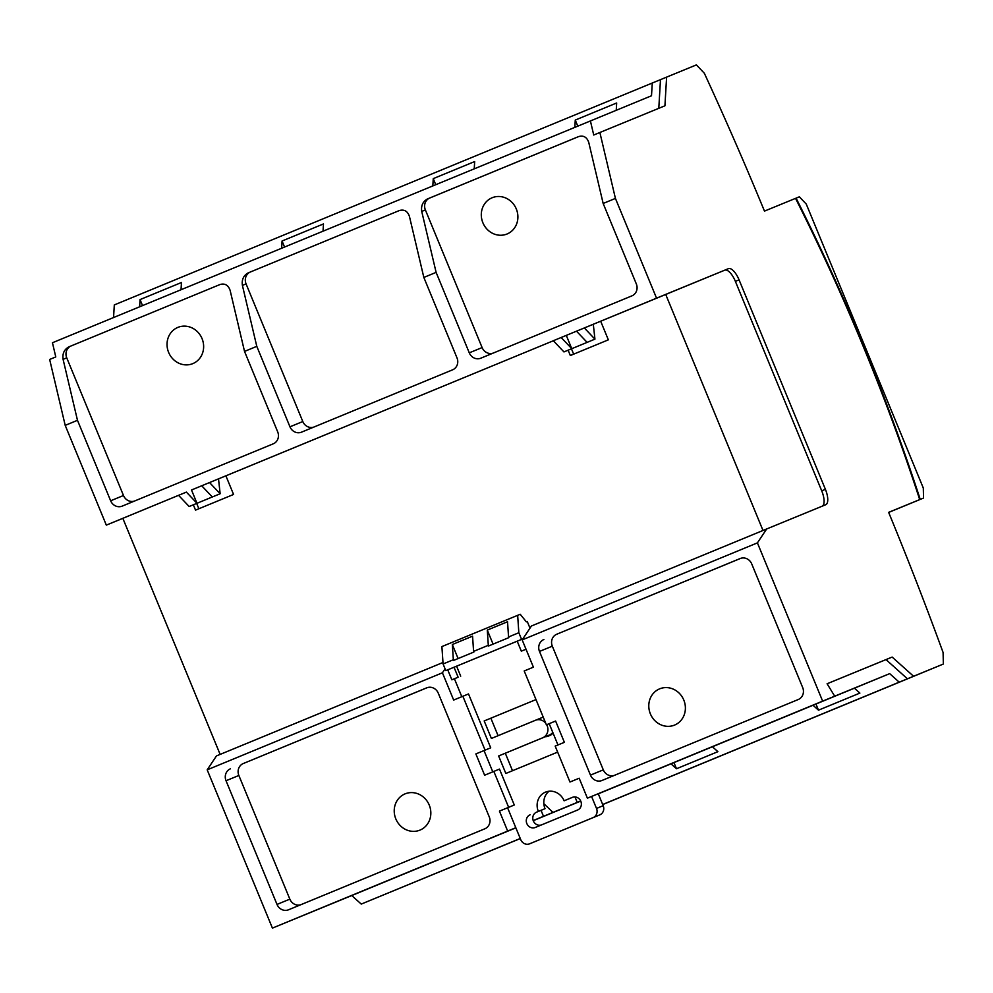 <?xml version="1.0" encoding="UTF-8"?>
<svg xmlns="http://www.w3.org/2000/svg" width="993" height="993" viewBox="0 0 993 993"><rect width="100%" height="100%" fill="white"/><g stroke="black" fill="none" stroke-linecap="round" stroke-linejoin="round"><path stroke-width="1.49" d="M549.03 791.235A15.106 13.939 -112.3 0 0 545.02 808.674L536.741 812.1A6.827 6.306 -112.3 0 0 541.57 824.873M530.063 814.831A6.827 6.306 -112.3 0 0 526.836 823.557A6.827 6.306 -112.3 0 0 535.264 827.479L577.591 810.015A6.827 6.306 -112.3 0 0 580.818 801.301A6.827 6.306 -112.3 0 0 572.39 797.367L564.111 800.792A15.106 13.939 -112.3 0 0 545.492 792.129A15.106 13.939 -112.3 0 0 538.343 811.418L536.741 812.1M530.001 628.159L527.258 621.494L526.352 621.866L520.22 614.27L517.663 615.325L518.83 632.727L508.553 636.972L507.535 621.742L487.29 630.096L488.308 645.313L473.587 651.396L472.569 636.165L452.324 644.519L453.342 659.737L443.077 663.982L445.807 670.623L447.744 669.841L451.852 679.808L454.422 678.753L461.807 696.701M517.663 615.325L441.897 646.58L443.077 663.982M453.342 659.737L453.615 660.407L473.86 652.053L473.587 651.396M518.83 632.727L521.573 639.38L445.807 670.623M488.308 645.313L488.581 645.984L508.826 637.63L508.553 636.972M447.744 669.841L454.024 667.246L458.133 677.214L451.852 679.808M521.313 651.16L526.005 649.223L521.313 651.16L517.204 641.18L521.573 639.38M458.133 677.214L454.422 678.753M484.187 720.943L535.997 699.581L484.187 720.943L491.398 738.457L535.463 720.273A9.471 8.738 67.7 0 1 535.475 720.273A9.471 8.738 67.7 0 1 545.802 723.363M557.954 744.961L549.191 723.686M546.684 724.716A9.471 8.738 67.7 0 1 542.687 737.787L498.623 755.971L505.834 773.473L557.644 752.111M507.584 807.768L520.742 839.681A7.187 6.641 -112.3 0 0 529.617 843.814L593.106 817.611A7.187 6.641 -112.3 0 0 596.508 808.439L591.567 796.46M460.702 676.171L456.594 666.191L517.204 641.193M484.013 750.571L492.789 771.846M536.282 841.071A7.187 6.641 -112.3 0 0 536.294 841.071L529.617 843.814A7.187 6.641 -112.3 0 0 529.617 843.802L599.784 814.881A7.187 6.641 -112.3 0 0 603.173 805.695L598.245 793.717L600.244 792.91L587.397 798.173L579.18 778.227L569.97 782.012L555.174 746.103L564.372 742.317L555.608 721.03L546.398 724.828L524.205 670.97L533.402 667.172L522.169 639.902L531.441 625.987L762.996 530.473L665.695 294.4L584.318 327.951L594.931 339.147L593.305 324.264M572.762 797.242L564.111 800.792M490.865 718.2L498.076 735.701M542.153 717.529L535.475 720.273L542.141 717.542A9.471 8.738 67.7 0 1 542.153 717.529A9.471 8.738 67.7 0 1 543.245 717.169M552.778 732.4A9.471 8.738 67.7 0 1 549.365 735.056L505.3 753.228L512.512 770.729M538.343 811.418L545.02 808.674M498.623 755.971L505.3 753.228M454.024 667.246L456.594 666.191M493.074 644.134L487.29 630.096M458.108 658.558L452.324 644.519M395.81 818.877A19.599 18.085 -112.3 0 0 419.965 830.111A19.599 18.085 -112.3 0 0 429.249 805.087A19.599 18.085 -112.3 0 0 405.094 793.854A19.599 18.085 -112.3 0 0 395.81 818.877M650.378 713.868A19.599 18.085 -112.3 0 0 674.532 725.101A19.599 18.085 -112.3 0 0 683.805 700.077A19.599 18.085 -112.3 0 0 659.65 688.844A19.599 18.085 -112.3 0 0 650.378 713.868M168.624 352.403A19.599 18.085 -112.3 0 0 192.779 363.637A19.599 18.085 -112.3 0 0 202.051 338.613A19.599 18.085 -112.3 0 0 177.896 327.38A19.599 18.085 -112.3 0 0 168.624 352.403M482.883 222.767A19.599 18.085 -112.3 0 0 507.038 234A19.599 18.085 -112.3 0 0 516.31 208.977A19.599 18.085 -112.3 0 0 492.156 197.744A19.599 18.085 -112.3 0 0 482.883 222.767M181.036 289.708L181.458 282.508L140.05 299.588L139.628 306.787M323.035 231.121L323.457 223.934L282.062 241.014L281.64 248.2M432.836 185.84L433.258 178.641L474.666 161.561L474.244 168.76M574.835 127.253L575.27 120.066L616.665 102.987L616.243 110.235M658.793 108.311L660.482 79.651L652.264 83.027L651.507 95.762L52.443 342.746L55.782 356.921L49.65 359.454L65.203 425.376L106.325 525.123L122.847 518.346L220.136 754.407L216.462 755.921L207.189 769.836L272.417 928.107L351.733 895.549L361.253 904.077L520.282 838.564M652.264 83.027L114.307 304.925L113.562 317.537M566.295 335.398L576.499 331.178L587.111 342.374L571.769 348.692L566.295 335.398L561.157 337.496L553.337 340.723L563.95 351.919L571.769 348.692L561.157 337.496L728.44 268.656A14.386 5.548 67.6 0 1 739.065 279.852L825.394 489.313A14.386 5.548 67.6 0 1 825.742 504.717A14.386 5.548 67.6 0 1 825.742 504.729L766.683 528.959L757.411 542.873L822.638 701.132L834.703 696.18L827.095 683.755L892.148 657.068L913.572 676.27L943.35 664.044L943.089 652.488A1432.03 552.629 67.6 0 0 888.636 512.351L919.704 499.603A839.482 323.966 67.6 0 0 795.542 198.364L764.473 211.112A1432.03 552.629 67.6 0 0 704.36 73.296L696.403 64.893L666.613 77.119L664.925 105.804L599.871 132.491L615.424 198.414L656.547 298.161M587.111 342.374L594.931 339.147M193.337 504.804L195.534 510.129L233.566 494.452L225.895 475.833L553.362 340.748L191.5 489.996L196.986 503.29L189.167 506.517L178.554 495.333L106.325 525.123M191.5 489.996L201.703 485.776L212.316 496.972L196.986 503.29L186.374 492.106L122.834 518.334M445.075 668.835L442.419 672.795L207.189 769.836M442.977 662.492L220.136 754.407M238.866 775.471L226.032 780.734L277.01 904.424A9.347 8.627 67.7 0 0 288.529 909.787A9.347 8.627 67.7 0 1 288.529 909.787L484.832 828.807A9.347 8.627 67.7 0 0 489.251 816.879L438.273 693.188A9.347 8.627 67.7 0 0 426.742 687.826L243.285 763.53A9.347 8.627 -112.3 0 0 238.866 775.471L289.844 899.149A9.347 8.627 -112.3 0 0 300.78 904.735M226.032 780.734A9.347 8.627 67.7 0 1 230.438 768.805M442.419 672.795L453.664 700.065L462.862 696.267L485.068 750.137L475.858 753.923L484.634 775.21L493.831 771.412L508.639 807.321L499.429 811.12L507.659 831.067L272.417 928.107M462.862 696.267L468.51 693.946L490.716 747.816L475.858 753.923M493.831 771.412L499.479 769.091L514.287 805L499.429 811.12M579.18 778.239L569.97 782.012M795.393 712.477L813.019 705.266L818.493 710.169L859.888 693.089L854.414 688.186L795.393 712.477M815.948 704L818.493 710.169M653.394 771.065L671.007 763.84L676.481 768.756L717.889 751.676L712.415 746.761L653.394 771.065M673.949 762.587L676.481 768.756M671.007 763.84L598.295 793.841M580.731 801.09L533.427 820.603M515.864 827.839L351.733 895.549M854.414 688.186L889.691 673.639L899.211 682.166L602.677 804.491M520.258 838.489L361.253 904.077M813.019 705.266L712.415 746.761M917.358 500.571L923.527 498.052L923.304 488.035L806.266 204.086L799.365 196.813L796.088 198.153C845.031 295.455 886.426 395.872 920.238 499.38L919.704 499.603M923.527 498.052L888.661 512.425M533.39 820.479L580.682 800.979M507.659 831.067L515.814 827.715M889.691 673.639L834.703 696.18M822.638 701.132L587.397 798.173M943.35 664.044L602.714 804.566M899.211 682.166L913.572 676.27M660.482 79.651L666.613 77.119M603.161 203.466L636.327 283.936A9.347 8.627 67.7 0 1 631.908 295.864L480.811 358.2A9.347 8.627 67.7 0 1 480.798 358.2A9.347 8.627 67.7 0 1 469.279 352.838L436.113 272.38L421.727 211.422C420.92 205.65 422.857 201.48 427.524 198.91L578.634 136.575C583.574 135.185 586.95 137.158 588.775 142.508L603.161 203.466L615.424 198.414M590.388 120.848L593.74 135.023L599.871 132.491M77.479 420.312L63.093 359.354C62.286 353.595 64.222 349.424 68.889 346.855L219.987 284.519C224.939 283.129 228.316 285.103 230.14 290.452L244.526 351.41L277.692 431.868A9.347 8.627 67.7 0 1 273.274 443.809L122.176 506.132A9.347 8.627 67.7 0 1 122.164 506.132A9.347 8.627 67.7 0 1 110.645 500.782L77.479 420.312L65.203 425.376M256.79 346.346L242.404 285.388C241.597 279.616 243.533 275.458 248.2 272.889L399.31 210.553C404.25 209.163 407.639 211.137 409.451 216.474L423.837 277.432L457.003 357.902A9.347 8.627 67.7 0 1 452.597 369.83L301.5 432.166A9.347 8.627 67.7 0 1 301.475 432.166A9.347 8.627 67.7 0 1 289.956 426.804L256.79 346.346L244.526 351.41M436.113 272.38L423.837 277.432M225.895 475.833L209.523 482.548L220.148 493.744L212.316 496.972M822.229 506.169A14.386 5.548 67.6 0 0 821.72 490.84L735.379 281.367A14.386 5.548 67.6 0 0 724.766 270.17L665.695 294.4M545.368 736.694A9.707 8.962 -112.3 0 0 548.446 736.074L549.688 735.565A9.707 8.962 -112.3 0 0 553.039 733.033M541.036 810.325L543.494 816.308M574.984 796.945L577.231 802.394M568.12 350.194L570.33 355.531L608.349 339.842L600.678 321.223M757.411 542.873L522.169 639.902M766.683 528.959L762.996 530.473M552.319 646.17L539.484 651.433L590.463 775.123A9.347 8.627 67.7 0 0 601.981 780.486A9.347 8.627 67.7 0 1 601.981 780.486L798.285 699.506A9.347 8.627 67.7 0 0 802.692 687.578L751.713 563.887A9.347 8.627 67.7 0 0 740.195 558.525L556.725 634.242A9.347 8.627 -112.3 0 0 552.319 646.17L603.297 769.86A9.347 8.627 -112.3 0 0 614.233 775.434M539.484 651.433A9.347 8.627 67.7 0 1 543.891 639.504M907.428 678.802L886.004 659.6L827.095 683.767M886.004 659.6L892.148 657.068M577.74 126.061L575.27 120.066M435.728 184.636L433.258 178.641M427.338 687.615L243.285 763.53M740.79 558.314L556.725 634.242M220.247 284.42L71.148 345.924A9.347 8.627 -112.3 0 0 66.742 357.852L123.48 495.507A9.347 8.627 -112.3 0 0 134.415 501.093M399.558 210.454L250.472 271.958A9.347 8.627 -112.3 0 0 246.065 283.886L302.803 421.541A9.347 8.627 -112.3 0 0 313.726 427.114M578.882 136.488L429.795 197.992A9.347 8.627 -112.3 0 0 425.376 209.92L482.114 347.575A9.347 8.627 -112.3 0 0 493.049 353.148M555.608 721.042L546.398 724.828M490.716 747.816L485.068 750.137M514.287 805L508.639 807.321M548.695 735.329A9.707 8.962 -112.3 0 0 550.693 735.068M196.676 503.426L198.873 508.764M571.459 348.828L573.656 354.153M220.148 493.744L218.51 478.862M553.002 812.411L543.829 803.697M282.062 241.014L284.532 247.009M140.05 299.588L142.533 305.583M593.106 817.611L599.784 814.881M596.508 808.439L603.173 805.695M542.687 737.787L549.365 735.056M724.766 270.17L728.44 268.656M735.379 281.367L739.065 279.852M821.72 490.84L825.394 489.313M277.01 904.424L289.844 899.149M590.463 775.123L603.297 769.86M68.889 346.855L71.148 345.924M110.645 500.782L123.48 495.507M66.742 357.852L63.093 359.354M248.2 272.889L250.472 271.958M289.956 426.804L302.803 421.541M246.065 283.886L242.404 285.388M427.524 198.91L429.795 197.992M469.279 352.838L482.114 347.575M425.376 209.92L421.727 211.422"/></g></svg>

